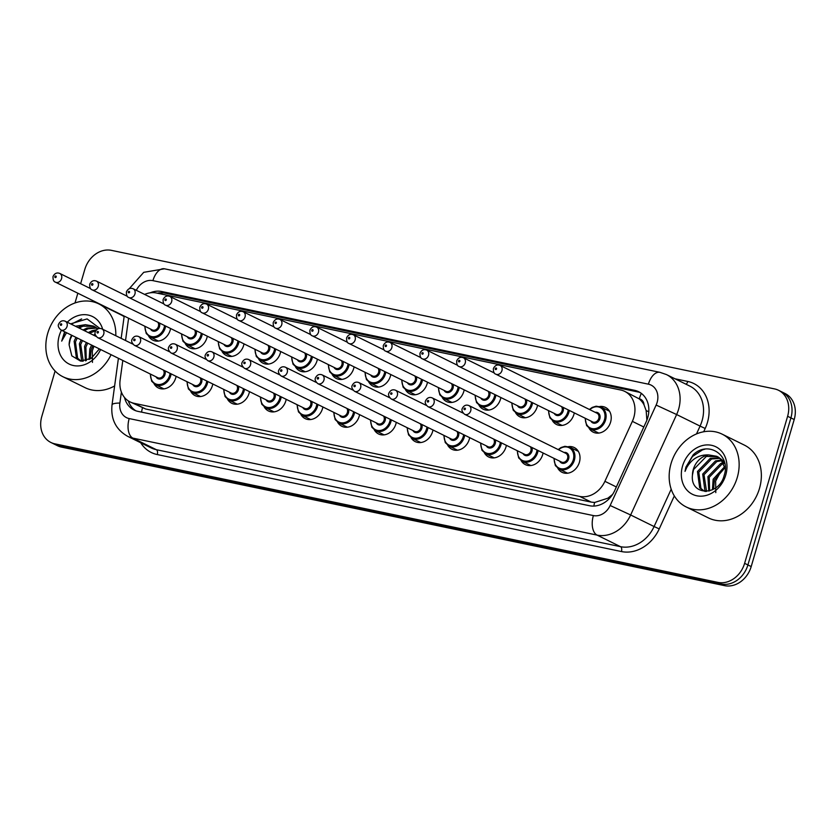 <?xml version="1.0" encoding="UTF-8"?>
<svg xmlns="http://www.w3.org/2000/svg" width="836" height="836" viewBox="0 0 836 836"><rect width="100%" height="100%" fill="white"/><g stroke="black" fill="none" stroke-linecap="round" stroke-linejoin="round"><path stroke-width="1.25" d="M176.103 376.315A13.804 11.39 116.2 0 1 175.717 377.924A13.804 11.39 116.2 0 1 158.349 387.946A13.804 11.39 116.2 0 1 154.158 383.943M212.793 383.985A13.804 11.39 116.2 0 1 212.417 385.584A13.804 11.39 116.2 0 1 195.049 395.616A13.804 11.39 116.2 0 1 190.848 391.603M249.494 391.645A13.804 11.39 116.2 0 1 249.107 393.254A13.804 11.39 116.2 0 1 231.75 403.286A13.804 11.39 116.2 0 1 227.549 399.274M286.194 399.315A13.804 11.39 116.2 0 1 285.808 400.925A13.804 11.39 116.2 0 1 268.44 410.957A13.804 11.39 116.2 0 1 264.249 406.944M322.895 406.986A13.804 11.39 116.2 0 1 322.508 408.595A13.804 11.39 116.2 0 1 305.14 418.617A13.804 11.39 116.2 0 1 300.95 414.614M359.584 414.656A13.804 11.39 116.2 0 1 359.208 416.255A13.804 11.39 116.2 0 1 341.84 426.287A13.804 11.39 116.2 0 1 337.639 422.274M396.285 422.316A13.804 11.39 116.2 0 1 395.898 423.925A13.804 11.39 116.2 0 1 378.541 433.957A13.804 11.39 116.2 0 1 374.34 429.944M432.985 429.986A13.804 11.39 116.2 0 1 432.599 431.595A13.804 11.39 116.2 0 1 415.231 441.627A13.804 11.39 116.2 0 1 411.04 437.615M469.675 437.656A13.804 11.39 116.2 0 1 469.299 439.266A13.804 11.39 116.2 0 1 451.931 449.287A13.804 11.39 116.2 0 1 447.741 445.285M506.376 445.327A13.804 11.39 116.2 0 1 505.999 446.926A13.804 11.39 116.2 0 1 488.632 456.958A13.804 11.39 116.2 0 1 484.431 452.945M543.076 452.987A13.804 11.39 116.2 0 1 542.689 454.596A13.804 11.39 116.2 0 1 525.332 464.628A13.804 11.39 116.2 0 1 521.131 460.615M568.501 446.643A13.804 11.39 116.2 0 1 574.238 447.532A13.804 11.39 116.2 0 1 579.39 462.266A13.804 11.39 116.2 0 1 562.022 472.298A13.804 11.39 116.2 0 1 557.831 468.285M170.607 328.517A13.804 11.39 116.2 0 1 170.22 330.126A13.804 11.39 116.2 0 1 152.852 340.158A13.804 11.39 116.2 0 1 148.662 336.145M207.307 336.187A13.804 11.39 116.2 0 1 206.92 337.796A13.804 11.39 116.2 0 1 189.553 347.828A13.804 11.39 116.2 0 1 185.362 343.815M243.997 343.857A13.804 11.39 116.2 0 1 243.621 345.467A13.804 11.39 116.2 0 1 226.253 355.488A13.804 11.39 116.2 0 1 222.052 351.486M280.697 351.528A13.804 11.39 116.2 0 1 280.311 353.126A13.804 11.39 116.2 0 1 262.953 363.158A13.804 11.39 116.2 0 1 258.752 359.146M317.398 359.187A13.804 11.39 116.2 0 1 317.011 360.797A13.804 11.39 116.2 0 1 299.643 370.829A13.804 11.39 116.2 0 1 295.453 366.816M354.088 366.858A13.804 11.39 116.2 0 1 353.712 368.467A13.804 11.39 116.2 0 1 336.344 378.499A13.804 11.39 116.2 0 1 332.153 374.486M390.788 374.528A13.804 11.39 116.2 0 1 390.412 376.137A13.804 11.39 116.2 0 1 373.044 386.159A13.804 11.39 116.2 0 1 368.843 382.156M427.489 382.198A13.804 11.39 116.2 0 1 427.102 383.797A13.804 11.39 116.2 0 1 409.745 393.829A13.804 11.39 116.2 0 1 405.544 389.816M464.189 389.858A13.804 11.39 116.2 0 1 463.802 391.467A13.804 11.39 116.2 0 1 446.434 401.499A13.804 11.39 116.2 0 1 442.244 397.487M500.879 397.528A13.804 11.39 116.2 0 1 500.503 399.138A13.804 11.39 116.2 0 1 483.135 409.17A13.804 11.39 116.2 0 1 478.944 405.157M537.579 405.199A13.804 11.39 116.2 0 1 537.203 406.808A13.804 11.39 116.2 0 1 519.835 416.83A13.804 11.39 116.2 0 1 515.634 412.827M574.28 412.869A13.804 11.39 116.2 0 1 573.893 414.468A13.804 11.39 116.2 0 1 556.525 424.5A13.804 11.39 116.2 0 1 552.335 420.487M599.705 406.515A13.804 11.39 116.2 0 1 605.442 407.404A13.804 11.39 116.2 0 1 610.593 422.138A13.804 11.39 116.2 0 1 593.226 432.17A13.804 11.39 116.2 0 1 589.035 428.157M122.808 360.462L120.123 380.025A24.359 20.095 -63.8 0 0 130.102 401.928A24.359 20.095 -63.8 0 0 134.084 403.307L579.724 496.417A24.359 20.095 -63.8 0 0 604.898 481.317L632.35 421.354A24.359 20.095 -63.8 0 0 633.834 417.383A24.359 20.095 -63.8 0 0 624.732 391.384A24.359 20.095 -63.8 0 0 620.751 390.015L156.416 292.997A24.359 20.095 -63.8 0 0 144.638 294.429M646.886 420.163L646.155 410.58L644.023 404.812A8.12 6.698 -63.8 0 0 639.3 398.814A24.359 13.46 -78.2 0 1 641.317 393.359M639.3 398.814L638.955 398.741A24.359 20.095 116.2 0 1 644.023 404.812M130.102 401.928L145.631 408.992L591.271 502.112L594.626 502.467L607.866 498.204L612.589 494.431M638.955 398.741L624.732 391.384M128.598 318.234L125.536 340.524M80.622 283.717L84.802 269.432A24.359 20.095 116.2 0 1 111.46 250.361L774.533 388.907A24.359 20.095 116.2 0 1 778.515 390.276A24.359 20.095 116.2 0 1 787.616 416.276L744.615 563.328A24.359 20.095 116.2 0 1 717.957 582.389L54.883 443.843L58.175 445.473A24.359 20.095 116.2 0 1 54.194 444.094A24.359 20.095 116.2 0 0 58.175 445.473L721.249 584.009L58.175 445.473L61.467 447.093A24.359 20.095 116.2 0 1 57.485 445.724L50.902 442.474A24.359 20.095 116.2 0 1 41.8 416.474L55.092 371.017M744.615 563.328L747.907 564.948A24.359 20.095 116.2 0 1 721.249 584.009A24.359 20.095 116.2 0 0 747.907 564.948L790.908 417.906L747.907 564.948L751.198 566.568A24.359 20.095 116.2 0 1 724.54 585.639L61.467 447.093M778.515 390.276L781.806 391.906A24.359 20.095 116.2 0 1 790.908 417.906A24.359 20.095 116.2 0 0 781.806 391.906L785.098 393.526A24.359 20.095 116.2 0 1 794.2 419.526L751.198 566.568M124.501 397.476A24.359 20.095 -63.8 0 0 134.053 410.027A24.359 20.095 -63.8 0 0 138.044 411.396L589.505 505.728A24.359 20.095 -63.8 0 0 614.679 490.627L646.249 421.668A24.359 20.095 -63.8 0 0 647.733 417.707A24.359 20.095 -63.8 0 0 638.631 391.708A24.359 20.095 -63.8 0 0 634.649 390.328L161.693 291.513A24.359 20.095 -63.8 0 0 150.177 292.819M157.367 293.196A24.359 20.095 116.2 0 1 164.985 293.133L637.941 391.959A24.359 20.095 116.2 0 1 640.23 392.606M74.989 302.987L77.842 293.206M54.883 443.843A24.359 20.095 116.2 0 1 50.902 442.474M135.745 410.748A24.359 20.095 116.2 0 1 128.305 400.904M671.036 463.625A40.598 33.503 116.2 0 1 722.105 434.135A40.598 33.503 116.2 0 1 737.279 477.46A40.598 33.503 116.2 0 1 686.199 506.95A40.598 33.503 116.2 0 1 671.036 463.625M722.105 434.135L744.322 445.086A40.598 33.503 116.2 0 1 759.496 488.412A40.598 33.503 116.2 0 1 708.416 517.912L686.199 506.95M715.783 492.634L715.658 481.034L721.823 469.654M719.88 458.358L711.561 458.985L698.781 472.141L700.965 488.433L703.87 490.836M704.508 491.181L705.051 491.432M719.305 457.888L710.255 458.347L697.475 471.504L699.659 487.785L703.201 490.533L705.803 491.432M721.99 460.646L716.786 461.566L704.006 474.723L706.545 491.401M721.489 460.009L715.48 460.918L702.7 474.075L704.884 490.366L705.939 491.432M723.757 463.635L722.022 464.137L709.231 477.293L709.607 490.857M723.349 462.81L720.705 463.499L707.925 476.656L708.771 491.077M725.042 467.648L714.456 479.874L713.526 489.206M724.781 466.519L713.15 479.227L712.45 489.771M724.864 463.855L722.189 459.967L718.134 456.968M717.466 456.665L706.336 456.414L693.556 469.571L692.448 475.057C689.961 496.208 719.159 496.323 724.154 475.465C731.281 455.035 708.008 440.102 693.19 454.826L685.917 467.094L685.018 471.368L686.816 467.387C691.978 458.692 699.293 454.544 708.74 454.93A18.35 15.142 116.2 0 0 693.295 469.445A18.35 15.142 116.2 0 0 692.448 475.057M725.251 468.923L720.883 459.33L716.828 456.32L708.74 454.93M725.752 475.057A26.47 21.84 116.2 0 1 696.775 495.779A26.47 21.84 116.2 0 1 682.552 466.028A26.47 21.84 116.2 0 1 711.53 445.306A26.47 21.84 116.2 0 1 725.752 475.057M704.967 449.151L702.47 449.883L692.448 456.519L686.063 467.167L685.018 471.368M111.083 354.683A40.598 33.503 116.2 0 1 62.878 376.712A40.598 33.503 116.2 0 1 47.704 333.386A40.598 33.503 116.2 0 1 98.784 303.886A40.598 33.503 116.2 0 1 115.807 335.717M98.784 303.886L121.001 314.848A40.598 33.503 116.2 0 1 124.136 316.656M92.451 362.396L92.326 350.796L93.966 346.24M77.246 337.995L75.449 341.903L77.633 358.195L80.538 360.598M81.176 360.943L81.719 361.194M75.94 337.357L74.143 341.266L76.327 357.547L79.869 360.295L82.482 361.194M82.471 340.576L80.674 344.484L83.224 361.162M81.165 339.928L79.368 343.836L81.552 360.128L82.607 361.194M87.696 343.147L85.899 347.055L86.286 360.619M86.39 342.509L84.593 346.417L85.439 360.839M92.921 345.728L91.124 349.636L90.194 358.968M91.615 345.08L89.818 348.988L89.128 359.532M97.927 328.83L94.802 326.73M94.144 326.427L83.015 326.176L79.117 328.057M72.021 335.424L70.224 339.332L69.116 344.819L71.812 355.854L80.538 361.089L91.218 358.351L99.379 348.915M69.116 344.819A18.35 15.142 116.2 0 1 69.963 339.207A18.35 15.142 116.2 0 1 71.572 335.205M78.187 327.597A18.35 15.142 116.2 0 1 85.408 324.692L93.496 326.082L97.509 329.039M96.548 328.12L88.24 328.747L84.342 330.628M95.973 327.639L86.934 328.099L83.036 329.99M95.795 330.69L89.567 333.209M96.527 329.792L92.159 330.68L88.261 332.561M95.45 335.382L94.792 335.79M95.095 334.233L93.486 335.142M100.633 349.532A26.47 21.84 116.2 0 1 71.415 364.987A26.47 21.84 116.2 0 1 59.231 335.79A26.47 21.84 116.2 0 1 61.456 330.21M64.612 331.767L61.686 341.119L66.546 332.718M75.418 326.228L85.408 324.692M67.277 322.215A26.47 21.84 116.2 0 1 102.671 329.248M99.808 328.402L87.09 318.913L70.809 323.804M114.626 385.95A40.598 33.503 116.2 0 1 85.094 387.674L62.878 376.712M81.635 318.913L71.311 324.211M64.947 331.934L61.686 341.119M643.804 427.008L632.35 421.354M593.853 506.083A24.359 13.46 -78.2 0 1 594.626 502.467M607.866 498.204L609.13 498.768M141.566 412.127A24.359 13.46 -78.2 0 1 142.434 407.989M646.155 410.58L648.799 411.772M161.63 294.094A24.359 13.46 -78.2 0 1 162.215 292.788M616.362 486.97L604.898 481.317M591.271 502.112L579.724 496.417M145.631 408.992L134.084 403.307M794.2 419.526L787.616 416.276M724.54 585.639L717.957 582.389M637.941 391.959L634.649 390.328M121.387 392.105L119.882 403.067A16.239 13.397 -63.8 0 0 129.193 418.575L593.372 515.572A16.239 13.397 -63.8 0 0 610.155 505.498L656.135 405.063A16.239 13.397 -63.8 0 0 657.127 402.419A16.239 13.397 -63.8 0 0 648.402 384.173L152.915 280.645A16.239 13.397 -63.8 0 0 136.31 290.322M666.47 374.58A32.479 26.794 116.2 0 1 678.602 409.243A32.479 26.794 116.2 0 1 676.627 414.541L700.077 426.099A32.479 26.794 -63.8 0 0 702.052 420.811A32.479 26.794 -63.8 0 0 689.919 386.148L666.47 374.58L659.949 372.333A16.239 8.977 101.8 0 0 648.402 384.173M674.997 378.792L687.798 381.456A4.055 2.247 -78.2 0 1 685.98 384.205M687.798 381.456A36.533 30.148 116.2 0 1 707.423 422.514A36.533 30.148 116.2 0 1 705.197 428.471L703.693 431.773M674.318 495.936L659.228 528.906A36.533 30.148 116.2 0 1 621.451 551.551L157.272 454.565A36.533 30.148 116.2 0 1 140.709 442.756M656.135 405.063L676.627 414.541L630.647 514.976L654.097 526.534L671.193 489.206M610.155 505.498L630.647 514.976A32.479 26.794 116.2 0 1 597.071 535.103L620.521 546.671A32.479 26.794 -63.8 0 0 654.097 526.534L659.228 528.906M696.492 433.936L700.077 426.099L705.197 428.471M593.372 515.572A16.239 8.977 101.8 0 0 597.071 535.103L132.893 438.116L156.342 449.684L620.521 546.671A4.055 2.247 -78.2 0 1 621.451 551.551M129.193 418.575A16.239 8.977 101.8 0 0 132.893 438.116A32.479 26.794 116.2 0 1 127.584 436.287L151.034 447.856A32.479 26.794 -63.8 0 0 156.342 449.684A4.055 2.247 -78.2 0 1 157.272 454.565M118.419 358.299L112.024 404.917A16.239 3.438 7.8 0 1 119.882 403.067M129.319 288.619L143.729 272.327L164.473 268.805A16.239 8.977 101.8 0 0 152.915 280.645M164.985 293.133L161.693 291.513M609.528 411.239L601.011 407.038A12.174 10.053 116.2 0 1 605.567 420.038A12.174 10.053 116.2 0 1 590.247 428.889L586.6 425.524L585.095 418.199M585.461 418.376A11.37 9.384 -63.8 0 0 593.152 428.743A11.37 9.384 -63.8 0 0 604.491 419.693A11.37 9.384 -63.8 0 0 601.188 408.114A11.37 9.384 -63.8 0 0 589.777 409.64M595.211 412.326A5.685 4.692 116.2 0 1 599.851 418.731A5.685 4.692 116.2 0 1 595.619 423.11A5.685 4.692 116.2 0 1 590.895 421.062M495.8 374.173L592.651 421.929A4.87 4.023 -63.8 0 0 598.785 418.387A4.87 4.023 -63.8 0 0 596.956 413.183L500.106 365.426A4.87 4.023 116.2 0 1 501.934 370.63A4.87 4.023 116.2 0 1 495.8 374.173C494.066 373.692 493.261 371.811 493.397 368.519C494.985 365.363 497.221 364.329 500.106 365.426M495.236 368.645A0.815 0.669 -63.8 0 0 496.563 368.927A0.815 0.669 -63.8 0 0 495.236 368.645M558.197 449.59L561.04 447.521L564.927 446.32L569.818 447.166A12.174 10.053 116.2 0 1 574.363 460.166A12.174 10.053 116.2 0 1 559.044 469.006L567.55 473.207M554.258 458.504A11.37 9.384 -63.8 0 0 561.949 468.871A11.37 9.384 -63.8 0 0 573.287 459.821A11.37 9.384 -63.8 0 0 569.985 448.242A11.37 9.384 -63.8 0 0 558.573 449.768M564.007 452.443A5.685 4.692 116.2 0 1 568.647 458.849A5.685 4.692 116.2 0 1 564.415 463.238A5.685 4.692 116.2 0 1 559.692 461.19M561.447 462.047A4.87 4.023 -63.8 0 0 567.581 458.515A4.87 4.023 -63.8 0 0 565.753 453.311L468.902 405.554A4.87 4.023 116.2 0 1 470.731 410.758A4.87 4.023 116.2 0 1 464.597 414.29L561.447 462.047M465.359 409.044A0.815 0.669 -63.8 0 0 464.032 408.773A0.815 0.669 -63.8 0 0 465.359 409.044M569.295 410.413A12.174 10.053 116.2 0 1 568.867 412.367A12.174 10.053 116.2 0 1 553.547 421.219L549.9 417.854L548.395 410.528M548.761 410.716A11.37 9.384 -63.8 0 0 556.452 421.083A11.37 9.384 -63.8 0 0 567.79 412.033A11.37 9.384 -63.8 0 0 568.229 409.88M563.088 407.351A5.685 4.692 116.2 0 1 563.161 411.061A5.685 4.692 116.2 0 1 558.918 415.45A5.685 4.692 116.2 0 1 554.195 413.392M494.306 372.992L463.416 357.766A4.87 4.023 116.2 0 1 465.234 362.96A4.87 4.023 116.2 0 1 459.1 366.502L555.95 414.259A4.87 4.023 -63.8 0 0 562.085 410.716A4.87 4.023 -63.8 0 0 561.51 406.568M458.536 360.974A0.815 0.669 -63.8 0 0 459.863 361.256A0.815 0.669 -63.8 0 0 458.536 360.974M532.595 402.743A12.174 10.053 116.2 0 1 532.166 404.708A12.174 10.053 116.2 0 1 516.847 413.548L513.199 410.183L511.705 402.868M512.071 403.046A11.37 9.384 -63.8 0 0 519.752 413.412A11.37 9.384 -63.8 0 0 531.1 404.363A11.37 9.384 -63.8 0 0 531.539 402.22M526.387 399.681A5.685 4.692 116.2 0 1 526.461 403.391A5.685 4.692 116.2 0 1 522.218 407.78A5.685 4.692 116.2 0 1 517.505 405.721M457.605 365.332L426.715 350.096A4.87 4.023 116.2 0 1 428.534 355.29A4.87 4.023 116.2 0 1 422.41 358.832L519.26 406.589A4.87 4.023 -63.8 0 0 525.384 403.046A4.87 4.023 -63.8 0 0 524.809 398.897M421.846 353.315A0.815 0.669 -63.8 0 0 423.162 353.586A0.815 0.669 -63.8 0 0 421.846 353.315M495.894 395.073A12.174 10.053 116.2 0 1 495.476 397.037A12.174 10.053 116.2 0 1 480.146 405.878L476.51 402.524L475.005 395.198M475.37 395.376A11.37 9.384 -63.8 0 0 483.062 405.742A11.37 9.384 -63.8 0 0 494.4 396.692A11.37 9.384 -63.8 0 0 494.839 394.55M489.697 392.011A5.685 4.692 116.2 0 1 489.76 395.721A5.685 4.692 116.2 0 1 485.517 400.11A5.685 4.692 116.2 0 1 480.805 398.061M420.905 357.662L390.015 342.426A4.87 4.023 116.2 0 1 391.833 347.63A4.87 4.023 116.2 0 1 385.709 351.162L482.56 398.918A4.87 4.023 -63.8 0 0 488.684 395.386A4.87 4.023 -63.8 0 0 488.109 391.227M385.145 345.644A0.815 0.669 -63.8 0 0 386.472 345.916A0.815 0.669 -63.8 0 0 385.145 345.644M459.204 387.402A12.174 10.053 116.2 0 1 458.776 389.367A12.174 10.053 116.2 0 1 443.456 398.218L439.809 394.853L438.304 387.528M438.67 387.705A11.37 9.384 -63.8 0 0 446.361 398.072A11.37 9.384 -63.8 0 0 457.7 389.022A11.37 9.384 -63.8 0 0 458.138 386.88M452.997 384.341A5.685 4.692 116.2 0 1 453.06 388.061A5.685 4.692 116.2 0 1 448.827 392.439A5.685 4.692 116.2 0 1 444.104 390.391M384.215 349.991L353.315 334.755A4.87 4.023 116.2 0 1 355.143 339.959A4.87 4.023 116.2 0 1 349.009 343.502L445.86 391.258A4.87 4.023 -63.8 0 0 451.994 387.716A4.87 4.023 -63.8 0 0 451.409 383.567M348.445 337.974A0.815 0.669 -63.8 0 0 349.772 338.256A0.815 0.669 -63.8 0 0 348.445 337.974M538.091 450.531A12.174 10.053 116.2 0 1 537.663 452.495A12.174 10.053 116.2 0 1 522.343 461.347L530.85 465.537M517.557 450.834A11.37 9.384 -63.8 0 0 525.248 461.2A11.37 9.384 -63.8 0 0 536.587 452.151A11.37 9.384 -63.8 0 0 537.025 450.008M531.884 447.469A5.685 4.692 116.2 0 1 531.957 451.189A5.685 4.692 116.2 0 1 527.715 455.568A5.685 4.692 116.2 0 1 522.991 453.52M427.896 406.63C425.566 404.488 424.772 402.607 425.493 400.977C427.081 397.821 429.317 396.786 432.212 397.884A4.87 4.023 116.2 0 1 434.03 403.088A4.87 4.023 116.2 0 1 427.896 406.63L524.747 454.387A4.87 4.023 -63.8 0 0 530.881 450.844A4.87 4.023 -63.8 0 0 530.306 446.696M428.659 401.385A0.815 0.669 -63.8 0 0 427.332 401.102A0.815 0.669 -63.8 0 0 428.659 401.385M501.391 442.871A12.174 10.053 116.2 0 1 500.963 444.825A12.174 10.053 116.2 0 1 485.643 453.676L494.16 457.867M480.867 443.174A11.37 9.384 -63.8 0 0 488.548 453.54A11.37 9.384 -63.8 0 0 499.897 444.491A11.37 9.384 -63.8 0 0 500.336 442.338M495.194 439.809A5.685 4.692 116.2 0 1 495.257 443.519A5.685 4.692 116.2 0 1 491.014 447.908A5.685 4.692 116.2 0 1 486.301 445.849M391.206 398.96C388.876 396.818 388.071 394.937 388.803 393.307C390.381 390.151 392.627 389.116 395.512 390.224A4.87 4.023 116.2 0 1 397.33 395.418A4.87 4.023 116.2 0 1 391.206 398.96L488.057 446.717A4.87 4.023 -63.8 0 0 494.18 443.174A4.87 4.023 -63.8 0 0 493.606 439.025M391.959 393.714A0.815 0.669 -63.8 0 0 390.642 393.432A0.815 0.669 -63.8 0 0 391.959 393.714M464.701 435.201A12.174 10.053 116.2 0 1 464.273 437.165A12.174 10.053 116.2 0 1 448.942 446.006L457.459 450.207M444.167 435.504A11.37 9.384 -63.8 0 0 451.858 445.87A11.37 9.384 -63.8 0 0 463.196 436.82A11.37 9.384 -63.8 0 0 463.635 434.678M458.494 432.139A5.685 4.692 116.2 0 1 458.556 435.849A5.685 4.692 116.2 0 1 454.314 440.238A5.685 4.692 116.2 0 1 449.601 438.179M354.506 391.29C352.175 389.148 351.371 387.267 352.102 385.647C353.691 382.48 355.927 381.446 358.811 382.554A4.87 4.023 116.2 0 1 360.63 387.747A4.87 4.023 116.2 0 1 354.506 391.29L451.356 439.046A4.87 4.023 -63.8 0 0 457.48 435.504A4.87 4.023 -63.8 0 0 456.905 431.355M355.269 386.044A0.815 0.669 -63.8 0 0 353.941 385.772A0.815 0.669 -63.8 0 0 355.269 386.044M422.504 379.743A12.174 10.053 116.2 0 1 422.075 381.697A12.174 10.053 116.2 0 1 406.756 390.548L403.109 387.183L401.604 379.857M401.98 380.046A11.37 9.384 -63.8 0 0 409.661 390.412A11.37 9.384 -63.8 0 0 420.999 381.362A11.37 9.384 -63.8 0 0 421.438 379.21M416.297 376.681A5.685 4.692 116.2 0 1 416.37 380.39A5.685 4.692 116.2 0 1 412.127 384.779A5.685 4.692 116.2 0 1 407.414 382.721M347.515 342.321L316.625 327.095A4.87 4.023 116.2 0 1 318.443 332.289A4.87 4.023 116.2 0 1 312.309 335.832L409.159 383.588A4.87 4.023 -63.8 0 0 415.293 380.046A4.87 4.023 -63.8 0 0 414.719 375.897M311.744 330.304A0.815 0.669 -63.8 0 0 313.072 330.586A0.815 0.669 -63.8 0 0 311.744 330.304M385.804 372.072A12.174 10.053 116.2 0 1 385.386 374.037A12.174 10.053 116.2 0 1 370.055 382.878L366.408 379.513L364.914 372.198M365.28 372.375A11.37 9.384 -63.8 0 0 372.971 382.742A11.37 9.384 -63.8 0 0 384.309 373.692A11.37 9.384 -63.8 0 0 384.748 371.55M379.607 369.01A5.685 4.692 116.2 0 1 379.669 372.72A5.685 4.692 116.2 0 1 375.427 377.109A5.685 4.692 116.2 0 1 370.714 375.05M310.814 334.661L279.924 319.425A4.87 4.023 116.2 0 1 281.742 324.619A4.87 4.023 116.2 0 1 275.619 328.161L372.469 375.918A4.87 4.023 -63.8 0 0 378.593 372.375A4.87 4.023 -63.8 0 0 378.018 368.227M275.054 322.644A0.815 0.669 -63.8 0 0 276.371 322.915A0.815 0.669 -63.8 0 0 275.054 322.644M349.114 364.402A12.174 10.053 116.2 0 1 348.685 366.367A12.174 10.053 116.2 0 1 333.365 375.207L329.718 371.853L328.214 364.527M328.579 364.705A11.37 9.384 -63.8 0 0 336.271 375.071A11.37 9.384 -63.8 0 0 347.609 366.022A11.37 9.384 -63.8 0 0 348.048 363.879M342.906 361.34A5.685 4.692 116.2 0 1 342.969 365.05A5.685 4.692 116.2 0 1 338.726 369.439A5.685 4.692 116.2 0 1 334.013 367.391M274.124 326.991L243.224 311.755A4.87 4.023 116.2 0 1 245.042 316.959A4.87 4.023 116.2 0 1 238.918 320.491L335.769 368.248A4.87 4.023 -63.8 0 0 341.903 364.715A4.87 4.023 -63.8 0 0 341.318 360.556M238.354 314.973A0.815 0.669 -63.8 0 0 239.681 315.245A0.815 0.669 -63.8 0 0 238.354 314.973M428.001 427.53A12.174 10.053 116.2 0 1 427.572 429.495A12.174 10.053 116.2 0 1 412.252 438.336L420.759 442.537M407.466 427.833A11.37 9.384 -63.8 0 0 415.158 438.2A11.37 9.384 -63.8 0 0 426.496 429.15A11.37 9.384 -63.8 0 0 426.935 427.008M421.793 424.469A5.685 4.692 116.2 0 1 421.866 428.178A5.685 4.692 116.2 0 1 417.624 432.567A5.685 4.692 116.2 0 1 412.9 430.519M317.805 383.62C315.475 381.488 314.67 379.596 315.402 377.976C316.99 374.81 319.227 373.786 322.121 374.883A4.87 4.023 116.2 0 1 323.94 380.087A4.87 4.023 116.2 0 1 317.805 383.62L414.656 431.376A4.87 4.023 -63.8 0 0 420.79 427.844A4.87 4.023 -63.8 0 0 420.205 423.685M318.568 378.374A0.815 0.669 -63.8 0 0 317.241 378.102A0.815 0.669 -63.8 0 0 318.568 378.374M391.3 419.86A12.174 10.053 116.2 0 1 390.872 421.825A12.174 10.053 116.2 0 1 375.552 430.676L384.058 434.866M370.776 420.163A11.37 9.384 -63.8 0 0 378.457 430.53A11.37 9.384 -63.8 0 0 389.806 421.48A11.37 9.384 -63.8 0 0 390.245 419.338M385.093 416.798A5.685 4.692 116.2 0 1 385.166 420.518A5.685 4.692 116.2 0 1 380.923 424.897A5.685 4.692 116.2 0 1 376.21 422.849M281.105 375.96C278.775 373.817 277.98 371.936 278.701 370.306C280.29 367.15 282.526 366.116 285.421 367.213A4.87 4.023 116.2 0 1 287.239 372.417A4.87 4.023 116.2 0 1 281.105 375.96L377.966 423.716A4.87 4.023 -63.8 0 0 384.09 420.174A4.87 4.023 -63.8 0 0 383.515 416.025M281.868 370.714A0.815 0.669 -63.8 0 0 280.541 370.432A0.815 0.669 -63.8 0 0 281.868 370.714M354.6 412.2A12.174 10.053 116.2 0 1 354.182 414.154A12.174 10.053 116.2 0 1 338.852 423.006L347.368 427.196M334.076 412.503A11.37 9.384 -63.8 0 0 341.767 422.87A11.37 9.384 -63.8 0 0 353.105 413.82A11.37 9.384 -63.8 0 0 353.544 411.667M348.403 409.138A5.685 4.692 116.2 0 1 348.466 412.848A5.685 4.692 116.2 0 1 344.223 417.237A5.685 4.692 116.2 0 1 339.51 415.178M244.415 368.289C242.085 366.147 241.28 364.266 242.012 362.636C243.589 359.48 245.836 358.445 248.72 359.553A4.87 4.023 116.2 0 1 250.539 364.747A4.87 4.023 116.2 0 1 244.415 368.289L341.266 416.046A4.87 4.023 -63.8 0 0 347.389 412.503A4.87 4.023 -63.8 0 0 346.815 408.355M245.167 363.043A0.815 0.669 -63.8 0 0 243.851 362.761A0.815 0.669 -63.8 0 0 245.167 363.043M312.413 356.732A12.174 10.053 116.2 0 1 311.985 358.696A12.174 10.053 116.2 0 1 296.665 367.547L293.018 364.182L291.513 356.857M291.879 357.035A11.37 9.384 -63.8 0 0 299.57 367.401A11.37 9.384 -63.8 0 0 310.908 358.351A11.37 9.384 -63.8 0 0 311.347 356.209M306.206 353.67A5.685 4.692 116.2 0 1 306.279 357.39A5.685 4.692 116.2 0 1 302.036 361.769A5.685 4.692 116.2 0 1 297.313 359.72M237.424 319.321L206.534 304.085A4.87 4.023 116.2 0 1 208.352 309.289A4.87 4.023 116.2 0 1 202.218 312.831L299.069 360.588A4.87 4.023 -63.8 0 0 305.203 357.045A4.87 4.023 -63.8 0 0 304.628 352.896M201.654 307.303A0.815 0.669 -63.8 0 0 202.981 307.585A0.815 0.669 -63.8 0 0 201.654 307.303M275.713 349.072A12.174 10.053 116.2 0 1 275.284 351.026A12.174 10.053 116.2 0 1 259.965 359.877L256.318 356.512L254.813 349.187M255.189 349.375A11.37 9.384 -63.8 0 0 262.87 359.741A11.37 9.384 -63.8 0 0 274.218 350.692A11.37 9.384 -63.8 0 0 274.657 348.539M269.505 346.01A5.685 4.692 116.2 0 1 269.579 349.72A5.685 4.692 116.2 0 1 265.336 354.109A5.685 4.692 116.2 0 1 260.623 352.05M200.724 311.65L169.833 296.425A4.87 4.023 116.2 0 1 171.652 301.618A4.87 4.023 116.2 0 1 165.528 305.161L262.379 352.917A4.87 4.023 -63.8 0 0 268.502 349.375A4.87 4.023 -63.8 0 0 267.928 345.226M164.953 299.633A0.815 0.669 -63.8 0 0 166.28 299.915A0.815 0.669 -63.8 0 0 164.953 299.633M239.012 341.401A12.174 10.053 116.2 0 1 238.594 343.366A12.174 10.053 116.2 0 1 223.264 352.207L219.628 348.842L218.123 341.527M218.489 341.705A11.37 9.384 -63.8 0 0 226.18 352.071A11.37 9.384 -63.8 0 0 237.518 343.021A11.37 9.384 -63.8 0 0 237.957 340.879M232.816 338.34A5.685 4.692 116.2 0 1 232.878 342.049A5.685 4.692 116.2 0 1 228.636 346.438A5.685 4.692 116.2 0 1 223.923 344.38M164.023 303.99L133.133 288.754A4.87 4.023 116.2 0 1 134.951 293.948A4.87 4.023 116.2 0 1 128.828 297.491L225.678 345.247A4.87 4.023 -63.8 0 0 231.802 341.705A4.87 4.023 -63.8 0 0 231.227 337.556M128.263 291.973A0.815 0.669 -63.8 0 0 129.58 292.245A0.815 0.669 -63.8 0 0 128.263 291.973M202.322 333.731A12.174 10.053 116.2 0 1 201.894 335.696A12.174 10.053 116.2 0 1 186.574 344.536L182.927 341.182L181.422 333.857M181.788 334.034A11.37 9.384 -63.8 0 0 189.479 344.401A11.37 9.384 -63.8 0 0 200.818 335.351A11.37 9.384 -63.8 0 0 201.257 333.209M196.115 330.669A5.685 4.692 116.2 0 1 196.178 334.379A5.685 4.692 116.2 0 1 191.946 338.768A5.685 4.692 116.2 0 1 187.222 336.72M127.333 296.32L96.433 281.084A4.87 4.023 116.2 0 1 98.261 286.288A4.87 4.023 116.2 0 1 92.127 289.82L188.978 337.577A4.87 4.023 -63.8 0 0 195.112 334.045A4.87 4.023 -63.8 0 0 194.527 329.896M91.563 284.303A0.815 0.669 -63.8 0 0 92.89 284.574A0.815 0.669 -63.8 0 0 91.563 284.303M165.622 326.061A12.174 10.053 116.2 0 1 165.194 328.025A12.174 10.053 116.2 0 1 149.874 336.877L146.227 333.512L144.722 326.186M145.088 326.364A11.37 9.384 -63.8 0 0 152.779 336.73A11.37 9.384 -63.8 0 0 164.117 327.681A11.37 9.384 -63.8 0 0 164.556 325.538M159.415 322.999A5.685 4.692 116.2 0 1 159.488 326.719A5.685 4.692 116.2 0 1 155.245 331.098A5.685 4.692 116.2 0 1 150.522 329.05M90.633 288.65L59.743 273.414A4.87 4.023 116.2 0 1 61.561 278.618A4.87 4.023 116.2 0 1 55.427 282.16L152.277 329.917A4.87 4.023 -63.8 0 0 158.412 326.374A4.87 4.023 -63.8 0 0 157.837 322.226M54.862 276.632A0.815 0.669 -63.8 0 0 56.19 276.915A0.815 0.669 -63.8 0 0 54.862 276.632M317.91 404.53A12.174 10.053 116.2 0 1 317.481 406.495A12.174 10.053 116.2 0 1 302.162 415.335L310.668 419.536M297.376 404.833A11.37 9.384 -63.8 0 0 305.067 415.199A11.37 9.384 -63.8 0 0 316.405 406.15A11.37 9.384 -63.8 0 0 316.844 404.007M311.703 401.468A5.685 4.692 116.2 0 1 311.765 405.178A5.685 4.692 116.2 0 1 307.533 409.567A5.685 4.692 116.2 0 1 302.81 407.508M207.715 360.619C205.384 358.477 204.58 356.596 205.311 354.976C206.9 351.81 209.136 350.775 212.02 351.883A4.87 4.023 116.2 0 1 213.849 357.076A4.87 4.023 116.2 0 1 207.715 360.619L304.565 408.376A4.87 4.023 -63.8 0 0 310.699 404.833A4.87 4.023 -63.8 0 0 310.114 400.684M208.477 355.373A0.815 0.669 -63.8 0 0 207.15 355.101A0.815 0.669 -63.8 0 0 208.477 355.373M281.209 396.86A12.174 10.053 116.2 0 1 280.781 398.824A12.174 10.053 116.2 0 1 265.461 407.665L273.968 411.866M260.675 397.163A11.37 9.384 -63.8 0 0 268.366 407.529A11.37 9.384 -63.8 0 0 279.705 398.479A11.37 9.384 -63.8 0 0 280.144 396.337M275.002 393.798A5.685 4.692 116.2 0 1 275.075 397.508A5.685 4.692 116.2 0 1 270.833 401.897A5.685 4.692 116.2 0 1 266.109 399.848M171.014 352.949C168.684 350.817 167.879 348.925 168.611 347.306C170.199 344.139 172.435 343.115 175.33 344.213A4.87 4.023 116.2 0 1 177.148 349.417A4.87 4.023 116.2 0 1 171.014 352.949L267.865 400.705A4.87 4.023 -63.8 0 0 273.999 397.173A4.87 4.023 -63.8 0 0 273.424 393.024M171.777 347.703A0.815 0.669 -63.8 0 0 170.45 347.431A0.815 0.669 -63.8 0 0 171.777 347.703M244.509 389.189A12.174 10.053 116.2 0 1 244.081 391.154A12.174 10.053 116.2 0 1 228.761 400.005L237.267 404.196M223.985 389.492A11.37 9.384 -63.8 0 0 231.666 399.859A11.37 9.384 -63.8 0 0 243.015 390.809A11.37 9.384 -63.8 0 0 243.454 388.667M238.302 386.127A5.685 4.692 116.2 0 1 238.375 389.848A5.685 4.692 116.2 0 1 234.132 394.226A5.685 4.692 116.2 0 1 229.419 392.178M134.324 345.289C131.983 343.147 131.189 341.266 131.91 339.635C133.499 336.48 135.735 335.445 138.63 336.542A4.87 4.023 116.2 0 1 140.448 341.746A4.87 4.023 116.2 0 1 134.324 345.289L231.175 393.045A4.87 4.023 -63.8 0 0 237.299 389.503A4.87 4.023 -63.8 0 0 236.724 385.354M135.077 340.043A0.815 0.669 -63.8 0 0 133.75 339.761A0.815 0.669 -63.8 0 0 135.077 340.043M207.809 381.529A12.174 10.053 116.2 0 1 207.391 383.484A12.174 10.053 116.2 0 1 192.061 392.335L200.577 396.525M187.285 381.833A11.37 9.384 -63.8 0 0 194.976 392.199A11.37 9.384 -63.8 0 0 206.314 383.149A11.37 9.384 -63.8 0 0 206.753 380.997M201.612 378.468A5.685 4.692 116.2 0 1 201.675 382.177A5.685 4.692 116.2 0 1 197.432 386.566A5.685 4.692 116.2 0 1 192.719 384.508M97.624 337.619C95.294 335.476 94.489 333.595 95.22 331.965C96.809 328.809 99.045 327.775 101.929 328.882A4.87 4.023 116.2 0 1 103.748 334.076A4.87 4.023 116.2 0 1 97.624 337.619L194.474 385.375A4.87 4.023 -63.8 0 0 200.598 381.833A4.87 4.023 -63.8 0 0 200.023 377.684M98.387 332.373A0.815 0.669 -63.8 0 0 97.06 332.091A0.815 0.669 -63.8 0 0 98.387 332.373M171.119 373.859A12.174 10.053 116.2 0 1 170.69 375.824A12.174 10.053 116.2 0 1 155.371 384.664L163.877 388.865M150.584 374.162A11.37 9.384 -63.8 0 0 158.276 384.529A11.37 9.384 -63.8 0 0 169.614 375.479A11.37 9.384 -63.8 0 0 170.053 373.337M164.911 370.797A5.685 4.692 116.2 0 1 164.974 374.507A5.685 4.692 116.2 0 1 160.742 378.896A5.685 4.692 116.2 0 1 156.018 376.837M60.923 329.948C58.593 327.806 57.788 325.925 58.52 324.305C60.108 321.139 62.345 320.104 65.229 321.212A4.87 4.023 116.2 0 1 67.058 326.406A4.87 4.023 116.2 0 1 60.923 329.948L157.774 377.705A4.87 4.023 -63.8 0 0 163.908 374.162A4.87 4.023 -63.8 0 0 163.323 370.014M61.686 324.702A0.815 0.669 -63.8 0 0 60.359 324.431A0.815 0.669 -63.8 0 0 61.686 324.702M719.556 472.528L715.647 481.045M112.024 404.917C110.613 419.035 115.796 429.495 127.584 436.287M124.209 316.071L121.157 338.361M659.949 372.333L164.473 268.805M590.247 428.889L598.754 433.079M601.011 407.038L596.131 406.191L592.243 407.404L589.401 409.462M468.902 405.554C466.018 404.457 463.781 405.481 462.193 408.647C461.462 410.267 462.266 412.158 464.597 414.29M569.818 447.166L578.324 451.356M553.892 458.327L555.355 465.579L559.044 469.006M459.1 366.502C457.365 366.032 456.56 364.151 456.696 360.849C458.285 357.693 460.521 356.659 463.416 357.766M553.547 421.219L562.053 425.409M422.41 358.832C420.665 358.362 419.86 356.481 420.006 353.189C421.584 350.023 423.821 348.988 426.715 350.096M516.847 413.548L525.353 417.749M385.709 351.162C383.964 350.692 383.17 348.811 383.306 345.519C384.894 342.352 387.131 341.328 390.015 342.426M480.146 405.878L488.663 410.079M349.009 343.502C347.274 343.021 346.47 341.14 346.606 337.849C348.194 334.693 350.43 333.658 353.315 334.755M443.456 398.218L451.962 402.409M432.212 397.884L463.102 413.12M517.191 450.656L518.654 457.909L522.343 461.347M395.512 390.224L426.402 405.45M480.501 442.986L481.954 450.238L485.643 453.676M358.811 382.554L389.712 397.79M443.801 435.326L445.264 442.578L448.942 446.006M312.309 335.832C310.574 335.361 309.769 333.48 309.905 330.178C311.494 327.022 313.73 325.988 316.625 327.095M406.756 390.548L415.262 394.738M275.619 328.161C273.874 327.691 273.079 325.81 273.215 322.518C274.793 319.352 277.04 318.317 279.924 319.425M370.055 382.878L378.572 387.078M238.918 320.491C237.184 320.021 236.379 318.14 236.515 314.848C238.103 311.682 240.34 310.658 243.224 311.755M333.365 375.207L341.872 379.408M322.121 374.883L353.011 390.119M407.101 427.656L408.564 434.908L412.252 438.336M285.421 367.213L316.311 382.449M370.4 419.985L371.863 427.238L375.552 430.676M248.72 359.553L279.611 374.779M333.71 412.315L335.163 419.567L338.852 423.006M202.218 312.831C200.483 312.35 199.679 310.469 199.814 307.178C201.403 304.022 203.639 302.987 206.534 304.085M296.665 367.547L305.171 371.738M165.528 305.161C163.783 304.691 162.978 302.81 163.114 299.507C164.702 296.352 166.939 295.317 169.833 296.425M259.965 359.877L268.471 364.068M128.828 297.491C127.082 297.02 126.288 295.139 126.424 291.848C128.012 288.681 130.249 287.647 133.133 288.754M223.264 352.207L231.781 356.408M92.127 289.82C90.392 289.35 89.588 287.469 89.724 284.177C91.312 281.011 93.548 279.987 96.433 281.084M186.574 344.536L195.081 348.737M55.427 282.16C53.692 281.68 52.887 279.799 53.023 276.507C54.612 273.351 56.848 272.317 59.743 273.414M149.874 336.877L158.38 341.067M212.02 351.883L242.921 367.119M297.01 404.655L298.473 411.908L302.162 415.335M175.33 344.213L206.22 359.449M260.309 396.985L261.772 404.237L265.461 407.665M138.63 336.542L169.52 351.778M223.62 389.315L225.072 396.567L228.761 400.005M101.929 328.882L132.819 344.108M186.919 381.644L188.372 388.897L192.061 392.335M65.229 321.212L96.13 336.448M150.219 373.985L151.682 381.237L155.371 384.664"/></g></svg>
